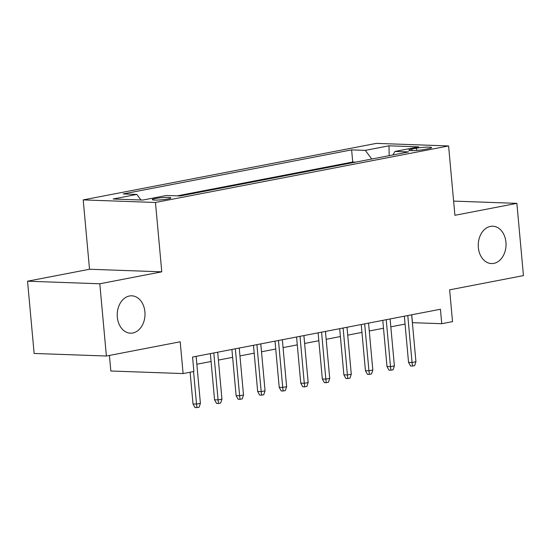 <?xml version="1.0" encoding="UTF-8"?>
<svg xmlns="http://www.w3.org/2000/svg" width="551" height="551" viewBox="0 0 551 551"><rect width="100%" height="100%" fill="white"/><g stroke="black" fill="none" stroke-linecap="round" stroke-linejoin="round"><path stroke-width="0.83" d="M144.906 311.838A18.693 13.892 -88 0 1 130.449 333.176A18.693 13.892 -88 0 1 117.322 317.156A18.693 13.892 -88 0 1 131.779 295.818A18.693 13.892 -88 0 1 144.906 311.838M505.935 242.22A18.693 13.892 -88 0 1 491.478 263.564A18.693 13.892 -88 0 1 478.351 247.544A18.693 13.892 -88 0 1 492.808 226.206A18.693 13.892 -88 0 1 505.935 242.22M167.821 198.973A9.346 1.054 -5.2 0 0 170.879 197.905A9.346 1.054 -5.2 0 0 165.3 197.451A9.346 1.054 -5.2 0 0 155.327 198.532A9.346 1.054 -5.2 0 0 152.269 199.6A9.346 1.054 -5.2 0 0 157.848 200.054A9.346 1.054 -5.2 0 0 167.821 198.973M109.422 355.436L110.841 371.002L183.097 373.578L193.876 371.498L192.561 357.048L440.428 309.256L441.744 323.706L452.523 321.626L449.63 289.84L523.45 275.603L516.872 203.353L453.618 201.101M27.55 281.203L34.128 353.453L106.384 356.022L99.807 283.779L161.774 271.829L155.465 202.472L83.208 199.903L89.517 269.253L27.55 281.203L99.807 283.779M155.465 202.472L448.597 145.953L376.34 143.377L83.208 199.903M416.535 148.205L411.797 149.121A9.05 1.019 -5.2 0 0 408.835 150.154A9.05 1.019 -5.2 0 0 414.235 150.602A9.05 1.019 -5.2 0 0 423.905 149.548L428.644 148.639A9.05 1.019 -5.2 0 0 431.605 147.599A9.05 1.019 -5.2 0 0 426.205 147.158A9.05 1.019 -5.2 0 0 416.535 148.205L416.742 150.451M371.773 159.025L365.292 150.368L351.628 149.879L123.155 193.938L136.82 194.427L113.113 198.994L142.799 200.054L166.505 195.481L180.177 195.97L408.649 151.911L394.977 151.429L392.863 154.955M365.292 150.368L389.006 145.795L418.691 146.855L394.977 151.429M355.691 162.125L352.73 162.022L177.215 195.86M183.097 373.578L180.205 341.785L106.384 356.022M448.597 145.953L454.906 215.303L516.872 203.353M412.382 322.672L441.744 323.706M196.845 364.232L211.074 361.49M218.396 360.078L232.625 357.337M239.947 355.925L254.183 353.177M261.505 351.765L275.734 349.024M283.056 347.612L297.285 344.864M304.613 343.452L318.843 340.711M326.164 339.299L340.394 336.551M347.722 335.139L361.952 332.398M369.273 330.986L383.503 328.244M390.824 326.833L405.061 324.084M411.735 314.786L412.451 322.659M352.73 162.022L351.628 149.879M136.82 194.427L140.987 199.985M389.178 155.664L389.006 145.795M161.774 271.829L89.517 269.253M404.344 316.212L408.546 362.372L412.058 362.496L407.788 315.551M415.936 361.752L414.634 365.644L412.479 366.064L412.058 362.496L415.936 361.752L411.666 314.8M412.479 366.064L410.529 365.995L408.546 362.372M382.787 320.365L386.988 366.532L390.501 366.656L386.23 319.704M394.385 365.905L393.083 369.804L390.928 370.217L390.501 366.656L394.385 365.905L390.108 318.953M390.928 370.217L388.972 370.148L386.988 366.532M361.236 324.525L365.437 370.685L368.95 370.809L364.679 323.857M372.827 370.065L371.526 373.957L369.37 374.377L368.95 370.809L372.827 370.065L368.557 323.113M369.37 374.377L367.421 374.308L365.437 370.685M339.678 328.678L343.879 374.845L347.399 374.969L343.121 328.017M351.276 374.219L349.975 378.117L347.819 378.53L347.399 374.969L351.276 374.219L347.006 327.266M347.819 378.53L345.863 378.461L343.879 374.845M318.127 332.838L322.328 378.998L325.841 379.122L321.57 332.17M329.718 378.379L328.424 382.27L326.268 382.683L325.841 379.122L329.718 378.379L325.448 331.426M326.268 382.683L324.312 382.614L322.328 378.998M296.569 336.992L300.77 383.152L304.29 383.282L300.013 336.33M308.167 382.532L306.866 386.43L304.71 386.843L304.29 383.282L308.167 382.532L303.897 335.58M304.71 386.843L302.761 386.774L300.77 383.152M275.018 341.152L279.219 387.312L282.732 387.436L278.462 340.484M286.616 386.685L285.315 390.583L283.159 390.996L282.732 387.436L286.616 386.685L282.339 339.74M283.159 390.996L281.203 390.928L279.219 387.312M253.467 345.305L257.668 391.465L261.181 391.589L256.911 344.644M265.059 390.845L263.757 394.736L261.601 395.157L261.181 391.589L265.059 390.845L260.788 343.893M261.601 395.157L259.652 395.088L257.668 391.465M231.909 349.458L236.11 395.625L239.623 395.749L235.353 348.797M243.508 394.998L242.206 398.896L240.05 399.31L239.623 395.749L243.508 394.998L239.23 348.046M240.05 399.31L238.094 399.241L236.11 395.625M210.358 353.618L214.559 399.778L218.072 399.902L213.802 352.957M221.95 399.158L220.648 403.05L218.492 403.47L218.072 399.902L221.95 399.158L217.679 352.206M218.492 403.47L216.543 403.401L214.559 399.778M190.116 372.221L193.002 403.938L196.521 404.062L193.559 371.56M200.399 403.311L199.097 407.21L196.941 407.623L196.521 404.062L200.399 403.311L196.128 356.359M196.941 407.623L194.985 407.554L193.002 403.938M411.934 150.643L411.797 149.121"/></g></svg>
